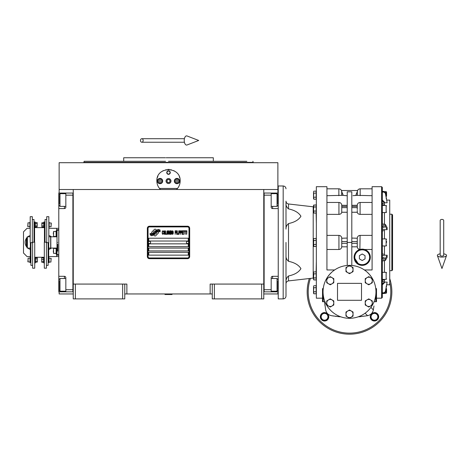 <?xml version="1.0" encoding="UTF-8"?>
<svg xmlns="http://www.w3.org/2000/svg" width="470" height="470" viewBox="0 0 470 470"><rect width="100%" height="100%" fill="white"/><g stroke="black" fill="none" stroke-linecap="round" stroke-linejoin="round"><path stroke-width="0.7" d="M212.264 293.95L124.762 293.95M263.776 284.074L263.776 298.891L212.264 298.891L212.264 284.074L263.776 284.074L263.776 189.516L277.887 189.516L277.887 162.702L59.138 162.702L59.138 189.516L263.776 189.516M210.143 293.95L210.143 284.074L212.264 284.074M122.647 298.891L122.647 284.074L124.762 284.074L124.762 298.891L73.25 298.891L73.25 189.516M124.762 284.074L126.877 284.074L126.877 293.95M214.379 298.891L214.379 284.074M73.25 284.074L122.647 284.074M261.655 298.891L261.655 284.074M59.138 291.835L59.138 293.95L73.25 293.95M263.776 293.95L277.887 293.95L277.887 291.835M277.887 193.047L277.887 189.516M59.138 193.047L59.138 189.516M75.365 298.891L75.365 284.074M158.525 232.562A0.881 0.881 0 0 0 158.267 231.939L158.184 231.857A4.095 4.095 0 0 0 156.622 232.245A1.551 1.551 0 0 1 154.765 234.072A6.145 6.145 0 0 1 153.825 235.065L154.483 235.723A0.881 0.881 0 0 0 155.729 235.723L158.267 233.185A0.881 0.881 0 0 0 158.525 232.562M188.975 228.326A1.41 1.41 0 0 0 187.565 226.916L149.46 226.916A1.41 1.41 0 0 0 148.05 228.326L148.05 256.555A1.41 1.41 0 0 0 149.46 257.965L187.565 257.965A1.41 1.41 0 0 0 188.975 256.555L188.975 228.326M148.755 252.32L148.755 255.139L188.27 255.139L188.27 252.32L148.755 252.32M148.755 248.084L148.755 250.91L188.27 250.91L188.27 248.084L148.755 248.084M148.755 243.854L148.755 246.674L188.27 246.674L188.27 243.854L148.755 243.854M148.755 238.208L148.755 241.028L188.27 241.028L188.27 238.208L148.755 238.208M159.124 231.14L158.831 230.647A6.48 6.48 0 0 0 157.315 230.911A3.378 3.378 0 0 0 155.652 232.039A126.377 126.377 0 0 1 154.783 233.114A5.323 5.323 0 0 1 153.555 234.207A3.496 3.496 0 0 1 151.552 234.759A25.104 25.104 0 0 1 149.954 234.665L151.381 235.711A4.066 4.066 0 0 0 154.642 233.802A5.37 5.37 0 0 1 155.823 232.427A3.637 3.637 0 0 1 158.226 231.593A41.806 41.806 0 0 1 160.264 231.687L159.97 231.199L159.124 231.14M159.124 229.883L158.842 229.407A3.83 3.83 0 0 0 156.645 230.171A4.653 4.653 0 0 0 155.552 231.34A10.199 10.199 0 0 1 154.888 232.233A3.308 3.308 0 0 1 153.396 233.249A5.57 5.57 0 0 1 151.599 233.537A14.171 14.171 0 0 1 149.948 233.437L151.363 234.424A4.183 4.183 0 0 0 154.988 232.55A5.37 5.37 0 0 1 156.21 231.222A4.054 4.054 0 0 1 158.302 230.394A8.807 8.807 0 0 1 160.258 230.417L159.97 229.942L159.124 229.883M156.381 230.059L155.723 229.401A0.881 0.881 0 0 0 154.477 229.401L151.945 231.939A0.881 0.881 0 0 0 151.945 233.185L152.027 233.267A4.089 4.089 0 0 0 153.584 232.885A1.551 1.551 0 0 1 155.447 231.046A6.151 6.151 0 0 1 156.381 230.059M163.442 233.802L163.478 233.425L163.008 233.872L162.397 233.425L162.467 231.469L163.008 231.246L163.478 231.698L163.307 231.023L162.702 230.793L162.197 231.622L162.262 233.802L162.702 234.324L163.442 233.802M164.559 230.793L163.989 231.023L163.748 231.998L163.854 233.802L164.288 234.324L164.864 234.101L165.099 233.126L165.07 231.622L164.559 230.793M165.575 230.793L165.375 234.324L166.591 234.324L166.591 233.872L165.575 233.872L165.575 230.793M167.672 230.793L167.097 231.023L166.862 231.998L166.962 233.802L167.402 234.324L167.978 234.101L168.213 233.126L168.113 231.322L167.672 230.793M169.429 234.324L169.905 231.546L170.105 234.324L170.105 230.793L169.799 230.793L169.294 233.948L168.789 230.793L168.483 230.793L168.483 234.324L168.689 231.546L169.429 234.324M171.491 232.597L171.356 230.87L170.375 230.793L170.375 234.324L171.356 234.248L171.491 232.597M172.707 230.793L172.138 231.023L171.897 231.998L172.002 233.802L172.437 234.324L173.013 234.101L173.254 233.126L173.219 231.622L172.707 230.793M175.145 234.324L175.345 232.674L176.226 232.674L176.226 232.221L175.345 232.221L175.345 231.246L176.362 231.246L176.362 230.793L175.145 230.793L175.145 234.324M176.632 234.324L176.838 230.793L176.632 234.324M177.308 230.793L177.108 234.324L178.324 234.324L178.324 233.872L177.308 233.872L177.308 230.793M178.594 234.324L178.794 230.793L178.594 234.324M180.316 231.922L180.045 230.87L179.064 230.793L179.064 234.324L179.27 232.75L180.045 232.674L180.316 231.922M181.837 231.922L181.567 230.87L180.586 230.793L180.586 234.324L180.791 232.75L181.567 232.674L181.837 231.922M183.329 234.324L183.329 233.872L182.313 233.872L182.313 232.674L183.194 232.674L183.194 232.221L182.313 232.221L182.313 231.246L183.329 231.246L183.329 230.793L182.107 230.793L182.107 234.324L183.329 234.324M184.88 231.17L184.88 230.793L183.6 230.793L183.6 231.17L184.14 231.17L184.14 234.324L184.34 231.17L184.88 231.17M186.437 231.17L186.437 230.793L185.151 230.793L185.151 231.17L185.691 231.17L185.691 234.324L185.897 231.17L186.437 231.17M186.708 234.324L186.913 230.793L186.708 234.324M164.153 231.322L164.864 231.698L164.559 233.872L163.989 233.425L164.153 231.322M167.267 231.322L167.978 231.698L167.672 233.872L167.097 233.425L167.267 231.322M170.581 232.297L170.581 231.246L171.221 231.246L171.321 232.221L170.581 232.297M171.391 232.973L171.321 233.802L170.581 233.872L170.581 232.75L171.391 232.973M172.302 231.322L173.013 231.698L172.707 233.872L172.138 233.425L172.302 231.322M180.016 232.221L179.27 232.297L179.27 231.17L180.016 231.246L180.016 232.221M181.537 232.221L180.791 232.297L180.791 231.17L181.537 231.246L181.537 232.221M149.46 258.67A2.115 2.115 0 0 1 147.339 256.555L147.339 228.326A2.115 2.115 0 0 1 149.46 226.211L187.565 226.211A2.115 2.115 0 0 1 189.68 228.326L189.68 256.555A2.115 2.115 0 0 1 187.565 258.67L149.46 258.67M148.332 242.408A1.128 1.128 0 0 0 149.425 243.566A1.128 1.128 0 0 0 150.588 242.473A1.128 1.128 0 0 0 149.489 241.31A1.128 1.128 0 0 0 148.332 242.408M186.437 242.408A1.128 1.128 0 0 0 187.53 243.566A1.128 1.128 0 0 0 188.693 242.473A1.128 1.128 0 0 0 187.595 241.31A1.128 1.128 0 0 0 186.437 242.408M159.929 188.917A11.644 11.644 0 0 0 160.523 189.516C158.137 187.189 156.921 184.363 156.868 181.05C156.152 166.028 180.874 166.028 180.157 181.05C180.104 184.363 178.888 187.189 176.503 189.516A11.644 11.644 0 0 0 177.184 188.811M171.145 169.705A11.644 11.644 0 0 0 170.845 169.641A11.644 11.644 0 0 1 171.145 169.705M169.335 169.435A11.644 11.644 0 0 0 168.518 169.406A11.644 11.644 0 0 1 169.335 169.435M168.471 169.406A11.644 11.644 0 0 0 167.708 169.435A11.644 11.644 0 0 1 168.471 169.406M166.174 169.641A11.644 11.644 0 0 0 165.881 169.705A11.644 11.644 0 0 1 166.174 169.641M159.013 187.783A11.644 11.644 0 0 1 158.754 187.401M157.009 182.859A11.644 11.644 0 0 1 156.915 182.09M156.939 179.746A11.644 11.644 0 0 1 157.039 179.058M157.415 177.519A11.644 11.644 0 0 1 157.897 176.262M162.732 170.939A11.644 11.644 0 0 1 163.313 170.628M173.7 170.628A11.644 11.644 0 0 1 174.3 170.945M179.329 176.732A11.644 11.644 0 0 1 179.605 177.507M180.11 182.072A11.644 11.644 0 0 1 179.957 183.194M178.265 187.407A11.644 11.644 0 0 1 177.977 187.83M177.496 188.458L159.53 188.458M166.11 181.05A2.397 2.397 0 0 0 168.513 183.447A2.397 2.397 0 0 0 170.91 181.05A2.397 2.397 0 0 0 168.513 178.647A2.397 2.397 0 0 0 166.11 181.05M166.75 172.578A1.763 1.763 0 0 1 168.513 170.816A1.763 1.763 0 0 1 170.275 172.578A1.763 1.763 0 0 1 168.513 174.346A1.763 1.763 0 0 1 166.75 172.578M157.397 181.05A2.644 2.644 0 0 0 160.041 183.694A2.644 2.644 0 0 0 162.691 181.05A2.644 2.644 0 0 0 160.041 178.4A2.644 2.644 0 0 0 157.397 181.05M174.335 181.05A2.644 2.644 0 0 0 176.979 183.694A2.644 2.644 0 0 0 179.628 181.05A2.644 2.644 0 0 0 176.979 178.4A2.644 2.644 0 0 0 174.335 181.05M160.041 183.235A2.186 2.186 0 0 0 162.232 181.05A2.186 2.186 0 0 0 160.041 178.858A2.186 2.186 0 0 0 157.855 181.05A2.186 2.186 0 0 0 160.041 183.235M160.041 183.517A2.468 2.468 0 0 0 162.514 181.05A2.468 2.468 0 0 0 160.041 178.576A2.468 2.468 0 0 0 157.573 181.05A2.468 2.468 0 0 0 160.041 183.517M159.43 179.987L158.819 181.05L159.43 182.107L160.652 182.107L161.263 181.05L160.652 179.987L159.43 179.987M176.979 183.235A2.186 2.186 0 0 0 179.164 181.05A2.186 2.186 0 0 0 176.979 178.858A2.186 2.186 0 0 0 174.793 181.05A2.186 2.186 0 0 0 176.979 183.235M176.979 183.517A2.468 2.468 0 0 0 179.446 181.05A2.468 2.468 0 0 0 176.979 178.576A2.468 2.468 0 0 0 174.511 181.05A2.468 2.468 0 0 0 176.979 183.517M176.368 179.987L175.757 181.05L176.368 182.107L177.589 182.107L178.201 181.05L177.589 179.987L176.368 179.987M167.003 172.578A1.51 1.51 0 0 0 168.513 174.088A1.51 1.51 0 0 0 170.017 172.578A1.51 1.51 0 0 0 168.513 171.074A1.51 1.51 0 0 0 167.003 172.578M168.513 183.517A2.468 2.468 0 0 0 170.98 181.05A2.468 2.468 0 0 0 168.513 178.576A2.468 2.468 0 0 0 166.039 181.05A2.468 2.468 0 0 0 168.513 183.517M166.879 181.05L167.696 182.46L169.323 182.46L170.14 181.05L169.323 179.634L167.696 179.634L166.879 181.05M239.782 161.292L213.321 161.292L213.321 157.761L170.111 157.761M168.513 161.292L246.838 161.292M252.907 161.292L253.189 162.35L83.83 162.35L168.513 162.35M173.318 157.761L166.127 157.761M165.375 157.761L123.704 157.761L123.704 161.292L84.118 161.292L83.83 162.702M165.511 161.292L123.704 161.292M171.509 161.292L175.862 161.292M190.879 161.292L213.321 161.292M168.513 157.761L200.008 157.761M263.776 291.835L278.24 291.835M271.184 291.835L271.184 289.72L264.128 289.72L264.128 195.162L271.184 195.162L271.184 207.158A1.41 1.41 0 0 0 272.594 208.568L278.24 208.568M271.184 289.72L271.184 277.723A1.41 1.41 0 0 1 272.594 276.313L272.594 278.499M278.24 276.313L272.594 276.313M263.776 193.041L271.184 193.047L271.184 195.162M271.184 193.047L272.594 193.047L272.594 193.675M278.24 193.047L272.594 193.047M264.128 193.041L264.128 291.835M271.184 278.499L277.041 278.499L277.041 291.2L271.184 291.2M277.887 289.461L277.887 280.896M277.041 291.2L277.887 290.243M277.041 195.961L277.041 193.675L277.887 194.521L277.887 204.062M271.184 193.675L277.041 193.675L277.041 206.377L271.184 206.377M277.887 201.742L277.887 197.018M277.887 198.798L277.887 197.8M73.25 193.047L58.785 193.047L58.785 208.568L64.425 208.568L64.425 206.377M65.841 193.047L65.841 195.162L72.897 195.162L72.897 289.72L65.841 289.72L65.841 277.723A1.41 1.41 0 0 0 64.425 276.313L58.785 276.313L58.785 282.664L59.138 282.664M65.841 195.162L65.841 207.158A1.41 1.41 0 0 1 64.425 208.568M58.785 208.568L58.785 276.313M73.25 291.841L65.841 291.835L65.841 289.72M65.841 291.835L64.425 291.835L64.425 291.2M58.785 282.664L58.785 291.835L64.425 291.835M72.897 291.841L72.897 193.047M65.841 206.377L59.984 206.377L59.984 193.675L65.841 193.675M59.138 195.42L59.138 203.98M59.984 193.675L59.138 194.639M59.984 288.921L59.984 291.2L59.138 290.354L59.138 280.819M65.841 291.2L59.984 291.2L59.984 278.499L65.841 278.499M59.138 283.14L59.138 287.863M59.138 286.077L59.138 287.082M50.807 242.438L50.807 236.792L57.017 236.792L57.017 248.084L50.807 248.084L50.807 242.438M57.722 244.206L57.722 251.139M57.722 242.438C57.722 258.371 57.722 258.371 57.722 242.438C57.722 226.511 57.722 226.511 57.722 242.438M57.017 242.438C57.017 226.84 57.017 226.84 57.017 242.438C57.017 258.042 57.017 258.042 57.017 242.438M58.785 230.089L57.017 230.347L57.017 236.792M57.017 238.431L57.017 240.675M57.017 248.084L57.017 254.534L58.785 254.787M164.982 294.302L172.038 294.514L164.982 294.514L165.334 293.95M441.953 219.402A1.763 1.099 0 0 1 443.715 220.501L443.715 255.398A1.763 0.646 0 0 1 441.953 256.044A1.763 0.646 0 0 1 440.184 255.398L440.184 220.501A1.763 1.099 0 0 1 441.953 219.402M440.184 253.841A4.588 1.686 0 0 0 437.4 255.615A4.588 1.686 0 0 0 441.953 257.084A4.588 1.686 0 0 0 446.5 255.615A4.588 1.686 0 0 0 443.715 253.841M140.477 140.471A1.763 1.334 -90 0 0 141.817 142.24A1.763 1.334 -90 0 0 143.15 140.471A1.763 1.334 -90 0 0 141.817 138.709A1.763 1.334 -90 0 0 140.477 140.471M184.24 140.471A4.588 2.35 -90 0 1 187.048 135.971L198.71 140.471L187.048 144.971A4.588 2.35 -90 0 1 184.24 140.471M30.344 248.084L27.383 248.084L27.031 247.731L27.031 237.144L27.383 236.792L30.203 236.792M27.383 248.084L27.383 236.792M48.851 236.792A5.998 5.998 0 0 0 48.833 236.786L50.666 236.792L50.666 248.084L48.692 248.084M382.322 253.841L383.737 254.299M386.134 196.695L386.134 191.631L386.557 192.054L386.557 196.172M313.525 206.818L313.525 212.393L313.525 205.625L313.525 206.818L313.202 206.8L313.202 278.081L288.504 280.907L288.504 275.961C294.59 274.697 298.726 272.259 300.929 268.634C298.726 265.015 294.59 262.571 288.504 261.308L288.504 223.567C286.7 225.13 285.866 226.975 286.001 229.107L286.001 203.381C285.866 205.513 286.7 207.358 288.504 208.915L288.504 203.974C286.964 203.669 286.13 202.734 286.001 201.166L286.001 229.107M382.322 260.897L385.353 260.515L387.139 257.219L387.139 255.216L384.442 255.216L382.322 255.909M328.788 317.068A4.236 4.236 0 0 0 328.794 316.786C328.365 313.754 326.638 312.38 323.613 312.656A4.236 4.236 0 0 0 324.083 320.992A4.236 4.236 0 0 0 328.753 317.397M328.689 317.732L328.794 316.786M322.438 313.12L323.319 312.738M326.932 235.388L338.929 235.388C340.574 235.541 341.514 236.434 341.749 238.067L341.749 246.815L347.218 246.815L347.218 265.474L347.218 191.819L351.807 191.819L351.807 265.474L351.807 246.815L357.271 246.815L357.271 245.986L357.271 246.815C357.482 248.36 358.352 249.253 359.879 249.488L357.929 250.363M347.218 238.067L341.749 238.237M347.218 205.355L341.749 205.273L341.749 210.437M357.271 209.508L357.271 205.273L351.807 205.355M372.093 235.388L360.096 235.388C358.451 235.535 357.511 236.428 357.276 238.067L357.271 245.986M357.271 238.237L351.807 238.067M361.506 300.301L337.513 300.301L337.513 283.369L361.506 283.369L361.506 300.301M375.971 291.835A26.461 26.461 0 0 0 349.51 265.374A26.461 26.461 0 0 0 323.049 291.835A26.461 26.461 0 0 0 349.51 318.296A26.461 26.461 0 0 0 375.971 291.835M326.162 279.38L326.691 278.44M327.408 277.282L329.447 274.586M329.676 274.316L331.879 272.101M367.158 272.118L369.332 274.304M369.555 274.562L371.617 277.288M372.34 278.457L372.734 279.145M334.622 269.962L326.932 269.962L326.932 186.696L326.932 242.438M323.225 288.786L323.225 288.257L322.52 288.739L322.52 301.716L324.964 301.716M322.52 298.186L316.345 298.186L316.345 186.696L326.932 186.696M364.403 269.962L372.093 269.962L372.093 186.696L372.093 242.438M375.73 288.257L375.794 288.786M374.061 301.716L376.499 301.716L376.499 288.739L375.794 288.257M330.263 307.022L326.732 304.989L326.732 300.912L330.263 298.873L333.788 300.912L333.788 304.989L330.263 307.022M330.263 284.796L326.732 282.758L326.732 278.687L330.263 276.648L333.788 278.687L333.788 282.758L330.263 284.796M349.51 273.681L345.985 271.642L345.985 267.571L349.51 265.532L353.041 267.571L353.041 271.642L349.51 273.681M368.762 284.796L365.231 282.758L365.231 278.687L368.762 276.648L372.287 278.687L372.287 282.758L368.762 284.796M349.51 318.137L345.985 316.099L345.985 312.027L349.51 309.988L353.041 312.027L353.041 316.099L349.51 318.137M368.762 307.022L365.231 304.989L365.231 300.912L368.762 298.873L372.287 300.912L372.287 304.989L368.762 307.022M341.749 192.336L341.749 195.361L343.1 195.361C342.654 193.493 342.219 192.483 341.802 192.336L341.749 190.503L357.271 190.503L357.271 195.361L352.97 195.673M342.994 194.709L343.1 195.361L347.218 195.743M357.271 192.336L357.224 192.336C356.801 192.483 356.372 193.487 355.925 195.361M368.921 252.69L364.573 249.494L372.093 249.494M370.325 257.26A8.113 8.113 0 0 0 362.211 249.141A8.113 8.113 0 0 0 354.098 257.26A8.113 8.113 0 0 0 362.211 265.374A8.113 8.113 0 0 0 370.325 257.26L370.09 255.31M354.098 257.26L358.845 264.639M351.807 212.246L357.276 212.246C357.511 213.527 358.451 214.232 360.096 214.373L372.093 214.373M357.271 210.437L357.276 212.246M360.167 195.69L360.167 188.811C358.451 188.975 357.511 189.915 357.341 191.631L357.341 195.35L372.093 195.69M355.907 195.367L355.138 195.467M355.091 195.467L354.527 195.532M354.098 195.579L353.599 195.626M346.026 195.673L345.497 195.632M344.904 195.573L344.504 195.532M326.932 188.811L338.858 188.811C340.568 188.975 341.508 189.915 341.678 191.631L341.678 195.35L326.932 195.69M347.218 212.246L341.749 212.246L341.749 210.378M341.749 212.246C341.514 213.527 340.574 214.232 338.929 214.373L326.932 214.373M341.749 246.644L341.749 246.815C341.514 248.448 340.574 249.341 338.929 249.494L326.932 249.494M324.57 301.716L325.651 309.865M325.034 305.817L324.823 304.143M325.786 310.482L325.669 309.936C326.356 313.073 328.272 314.988 331.415 315.681L340.18 316.827M358.816 316.827L367.611 315.681C370.73 314.971 372.645 313.055 373.356 309.936L373.967 305.964M381.616 298.186L381.616 186.696L382.322 187.401L382.322 297.481L381.616 298.186L376.499 298.186M328.495 306.005A3.531 3.531 0 0 0 333.788 302.95A3.531 3.531 0 0 0 328.495 299.895A3.531 3.531 0 0 0 328.495 306.005M328.495 283.774A3.531 3.531 0 0 0 333.788 280.719A3.531 3.531 0 0 0 328.495 277.664A3.531 3.531 0 0 0 328.495 283.774M347.747 272.665A3.531 3.531 0 0 0 353.041 269.61A3.531 3.531 0 0 0 347.747 266.549A3.531 3.531 0 0 0 347.747 272.665M367 283.774A3.531 3.531 0 0 0 372.287 280.719A3.531 3.531 0 0 0 367 277.664A3.531 3.531 0 0 0 367 283.774M347.747 317.121A3.531 3.531 0 0 0 353.041 314.066A3.531 3.531 0 0 0 347.747 311.005A3.531 3.531 0 0 0 347.747 317.121M367 306.005A3.531 3.531 0 0 0 372.287 302.95A3.531 3.531 0 0 0 367 299.895A3.531 3.531 0 0 0 367 306.005M342.231 192.835L342.542 193.417M357.271 190.503L341.749 190.503M359.879 249.488L360.096 235.388M364.573 249.494L360.096 249.423M375.407 312.656C371.87 312.503 370.184 314.195 370.331 317.732A4.236 4.236 0 0 0 378.679 317.103A4.236 4.236 0 0 0 375.078 312.597M328.612 318.026L328.383 318.601M370.912 307.398L373.356 309.936C372.645 313.055 370.73 314.971 367.611 315.681L359.544 316.762M339.17 316.733L334.94 316.228M333.7 316.052L332.437 315.852M328.853 314.694L329.464 315.041M330.516 315.464L331.415 315.681M316.11 271.795L316.345 261.367M316.345 223.514L316.11 213.08M382.322 200.761L382.322 192.089L383.961 192.089L385.353 193.188L387.139 202.764L384.442 202.764L382.322 200.761M309.319 278.528A42.341 42.341 0 0 0 349.51 334.176A42.341 42.341 0 0 0 389.736 278.616M374.749 312.562A4.236 4.236 0 0 0 374.42 312.55M370.225 316.745A4.236 4.236 0 0 0 370.237 317.068M370.272 317.397A4.236 4.236 0 0 0 370.331 317.732M324.6 312.55A4.236 4.236 0 0 0 324.277 312.562M323.947 312.597A4.236 4.236 0 0 0 323.613 312.656M316.134 209.009L316.134 213.08L313.843 213.08L313.543 209.009L313.843 206.97L316.134 206.97L316.134 209.009M313.702 205.114L316.134 204.932L316.134 206.97M316.134 242.438L316.134 246.515L313.843 246.515L313.543 242.438L313.843 240.405L316.134 240.405L316.134 242.438M313.702 238.549L316.134 238.366L316.134 240.405M316.134 275.872L316.134 279.944L313.843 279.944L313.543 275.872L313.843 273.834L316.134 273.834L316.134 275.872M313.702 271.977L316.134 271.795L316.134 273.834M316.134 289.72L316.134 293.791L313.843 293.791L313.543 289.72L313.843 287.681L316.134 287.681L316.134 289.72M313.702 285.825L316.134 285.642L316.134 287.681M316.134 195.162L316.134 199.233L313.843 199.233L313.543 195.162L313.843 193.123L316.134 193.123L316.134 195.162M313.737 191.208L316.134 191.084L316.134 193.123M288.504 223.567C294.59 222.304 298.726 219.866 300.929 216.241C298.726 212.622 294.59 210.178 288.504 208.915M382.322 257.913L384.442 257.219M384.442 279.397L384.442 282.118L387.139 282.118L384.442 282.118L382.322 284.115M387.139 255.216L385.353 258.518L382.322 258.894M382.322 228.972L384.442 229.66L387.139 229.66L387.139 227.656L385.353 224.36L382.322 223.984M382.322 225.982L385.353 226.364L387.139 229.66M384.442 227.656L382.322 226.969M383.961 192.089L383.961 191.396L382.322 191.396L383.961 191.396L385.353 192.5L387.139 202.764M384.442 202.076L382.322 200.073M382.322 292.792L383.961 292.792L385.353 291.688L387.139 282.118L385.353 292.381L383.961 293.48L386.134 293.245L386.557 292.822L386.557 289.72L386.557 292.822M382.322 284.808L384.442 282.805M382.322 293.48L383.961 293.48L383.961 292.792M354.451 257.26A7.761 7.761 0 0 0 362.211 265.021A7.761 7.761 0 0 0 369.972 257.26A7.761 7.761 0 0 0 362.211 249.494A7.761 7.761 0 0 0 354.451 257.26M328.089 316.786L328.089 318.819L324.564 320.857L321.034 318.819L321.034 314.747L324.564 312.709L328.089 314.747L328.089 316.786A3.531 3.531 0 0 0 322.796 313.731M316.134 211.048L313.843 211.048M313.737 207.205L313.843 204.932M316.134 244.476L313.843 244.476M313.543 245.493L313.613 244.858M313.737 240.64L313.525 245.828L313.525 239.054M316.134 277.905L313.843 277.905M313.737 274.069L313.525 279.256L313.525 272.483M316.134 291.752L313.843 291.752M313.737 287.916L313.525 293.104L313.525 286.33M313.543 278.927L313.561 278.575M316.134 197.2L313.843 197.2M313.737 193.358L313.525 198.546L313.525 191.778M286.001 270.99L286.001 255.774C285.866 257.901 286.7 259.751 288.504 261.308M288.504 275.961C286.7 277.523 285.866 279.368 286.001 281.501L286.001 274.874M286.001 281.501L286.001 283.71C286.13 282.147 286.964 281.213 288.504 280.907M286.148 280.002L286.442 278.839M386.769 200.103L389.736 200.103L389.736 284.779L386.769 284.779M386.557 242.438L386.557 241.421M386.557 192.054L386.557 195.162M386.557 288.709L386.557 289.72M354.803 257.26A7.408 7.408 0 0 0 362.211 264.669A7.408 7.408 0 0 0 369.62 257.26A7.408 7.408 0 0 0 362.211 249.846A7.408 7.408 0 0 0 354.803 257.26M313.525 278.064L313.525 279.256L313.525 278.064L313.202 278.081M286.001 242.438L286.001 296.071C285.836 297.786 284.896 298.726 283.181 298.891L278.24 298.891L278.24 185.985L283.181 185.985L283.181 298.891M362.211 260.515L359.391 258.888L359.391 255.627L362.211 254L365.037 255.627L365.037 258.888L362.211 260.515M389.736 214.214L391.851 214.214L391.851 270.667L389.736 270.667M370.93 316.786L370.93 314.747L374.461 312.709L377.986 314.747L377.986 318.819L374.461 320.857L370.93 318.819L370.93 316.786M383.737 205.431L383.367 205.478M382.474 205.478L383.737 204.744M383.737 230.582L382.322 231.04M391.851 214.214L392.556 214.919L392.556 269.962L391.851 270.667M383.367 279.397L383.737 279.444M383.737 280.132L382.474 279.397M377.845 316.786A3.384 3.384 0 0 0 374.461 313.396A3.384 3.384 0 0 0 371.071 316.786A3.384 3.384 0 0 0 374.461 320.17A3.384 3.384 0 0 0 377.845 316.786M327.948 316.786A3.384 3.384 0 0 0 324.564 313.396A3.384 3.384 0 0 0 321.174 316.786A3.384 3.384 0 0 0 324.564 320.17A3.384 3.384 0 0 0 327.948 316.786M35.385 261.214L37.277 261.214L37.33 262.037L35.385 262.336L35.42 258.077M49.186 222.845L51.3 223.056L51.089 225.806M51.089 223.767L51.089 226.728L49.186 226.728M29.851 226.728L27.736 226.517L27.947 223.767M27.947 225.806L27.947 222.845L29.851 222.845M43.792 223.667L41.901 223.667L41.848 222.845L43.792 222.545L43.757 226.804M35.244 225.905L37.136 225.905L37.189 226.728L35.244 227.028L35.279 222.768M49.045 258.153L51.16 258.365L50.948 261.114M50.948 259.076L50.948 262.037L49.045 262.037M29.992 262.037L27.877 261.825L28.088 259.076M28.088 261.114L28.088 258.153L29.992 258.153M30.344 242.69L30.344 262.566L29.992 262.566L29.992 257.625L30.344 257.625M48.692 242.69L48.692 262.566L49.045 262.566L49.045 257.625L48.692 257.625M37.136 225.905L37.136 222.545L35.244 222.545L35.144 221.963L34.58 221.963L34.58 242.191M43.792 222.545L43.892 221.963L44.456 221.963L44.456 242.191M35.144 221.963L35.144 227.609L34.58 227.609M32.318 242.69L30.203 242.69L30.203 216.682L32.318 216.682L32.318 242.69M43.892 221.963L43.892 227.609L44.456 227.609M46.718 242.69L48.833 242.69L48.833 216.682L46.718 216.682L46.718 242.69M35.244 223.667L37.136 223.667M37.189 223.103L37.189 226.464M32.6 242.191L34.721 242.191L34.721 268.194L32.6 268.194L32.6 242.191M30.203 222.316L29.851 222.316L29.851 227.257L30.203 227.257M30.908 242.69L30.908 265.374L32.6 265.374M46.436 242.191L44.315 242.191L44.315 268.194L46.436 268.194L46.436 242.191M41.848 223.103L41.848 226.464L41.901 223.667M43.792 225.905L41.901 225.905M43.892 227.609L43.792 227.028L41.901 227.028L41.848 226.464M48.833 227.257L49.186 227.257L49.186 222.316L48.833 222.316M48.128 242.69L48.128 265.374L46.436 265.374M32.318 219.508L34.016 219.508L34.016 242.191M46.718 219.508L45.02 219.508L45.02 242.191M34.721 262.918L35.285 262.918L35.285 257.272L34.721 257.272L44.315 257.26L43.751 257.272L43.751 262.918L44.315 262.918M41.707 258.2L41.707 258.788L41.76 257.959L43.651 257.959L43.651 262.231M37.33 261.772L37.277 257.854L37.277 261.214M35.385 258.976L37.277 258.976M35.285 257.272L35.385 257.854L37.277 257.854L37.33 258.412M41.707 258.788L41.76 262.231L41.707 258.788M43.651 259.616L41.76 259.616M43.651 261.749L41.76 261.749M43.634 262.231L41.76 262.231M27.031 245.193A5.998 5.998 0 0 1 26.355 242.438L26.355 238.977L27.031 238.59M27.031 246.292L26.355 245.904L26.355 242.438A5.998 5.998 0 0 1 27.031 239.682M27.031 247.332A7.232 7.232 0 0 1 27.031 237.55M27.836 236.792A7.232 7.232 0 0 1 30.203 235.535M30.344 249.388A7.232 7.232 0 0 1 27.836 248.084M49.039 248.084L48.692 248.283M48.833 235.493A7.232 7.232 0 0 1 51.342 236.792M51.342 248.084A7.232 7.232 0 0 1 48.692 249.429M58.785 256.555L56.664 256.555L56.664 248.084M30.203 228.326L27.031 228.326L23.5 231.857L23.5 253.025L27.031 256.555L30.344 256.555M48.692 256.555L56.664 256.555M58.785 255.139L56.664 255.139M56.664 236.792L56.664 228.326L58.785 228.326M48.833 228.326L56.664 228.326M56.664 229.736L58.785 229.736M53.28 233.972C53.28 236.569 53.28 236.569 53.28 233.972L53.562 231.504L53.562 236.439L56.1 236.439M56.1 253.377L53.562 253.377L53.28 250.91C53.28 248.313 53.28 248.313 53.28 250.91M53.562 253.377L53.562 248.436L56.1 248.436M56.664 230.793L56.1 230.793L56.1 236.792M56.1 248.084L56.1 254.082L56.664 254.082M278.24 282.664L277.887 282.664M272.594 291.2L272.594 291.835M278.24 202.218L277.887 202.218M272.594 206.377L272.594 208.568M58.785 202.218L59.138 202.218M64.425 193.675L64.425 193.047M64.425 278.499L64.425 276.313M384.442 255.216L384.442 245.969M338.929 235.388L338.929 249.494M326.932 202.453L338.929 202.453L338.929 214.373M360.096 214.373L360.096 202.453C358.381 202.617 357.441 203.557 357.271 205.273M347.218 242.438L351.807 242.438M357.271 243.319L351.807 243.319M351.807 241.557L357.271 241.557M357.271 207.634L351.807 207.634M351.807 206.389L357.271 206.389M341.749 206.389L347.218 206.389M347.218 207.634L341.749 207.634M341.749 241.557L347.218 241.557M347.218 243.319L341.749 243.319M367.611 315.681L365.072 313.237M323.225 301.716L323.225 294.884M375.794 294.884L375.794 301.716M338.858 188.811L338.858 195.69M389.736 282.476A41.295 41.295 0 0 1 349.51 333.13A41.295 41.295 0 0 1 310.464 278.393M382.322 272.341L386.134 272.341L386.134 279.397L382.322 279.397M384.442 272.341L384.442 260.868M383.961 258.894L383.961 260.897M384.442 238.913L384.442 229.66M382.322 238.913L386.134 238.913L386.134 245.969L382.322 245.969M383.961 223.984L383.961 225.982M384.442 224.008L384.442 212.534M384.442 205.478L384.442 202.764M382.322 205.478L386.134 205.478L386.134 212.534L382.322 212.534M386.134 288.18L386.134 293.245M385.353 260.515L385.353 258.518M385.353 226.364L385.353 224.36M385.353 193.188L385.353 192.5M385.353 292.381L385.353 291.688M253.189 162.702L253.189 162.35M277.887 279.35L277.041 278.499M277.887 205.531L277.041 206.377M59.138 205.531L59.984 206.377M59.138 279.35L59.984 278.499M171.685 293.95L172.038 294.302M446.5 255.615L441.953 268.523L437.4 255.615M141.817 142.24L184.422 142.24M141.817 138.709L184.422 138.709M338.929 202.453C340.638 202.617 341.584 203.557 341.749 205.273M360.096 202.453L372.093 202.453M381.616 186.696L372.093 186.696M360.167 188.811L372.093 188.811M316.134 279.815L316.345 280.884M316.134 205.067L316.345 203.992M313.202 206.8L288.504 203.974M386.134 191.631L384.765 191.631M386.134 272.341L386.557 272.764M386.134 245.969L386.557 245.546M386.134 238.913L386.557 239.336M386.134 212.534L386.557 212.111M386.134 205.478L386.557 205.901M386.134 198.687L386.557 198.264M386.134 286.189L386.557 286.612M386.134 279.397L386.557 278.974M313.525 212.393L313.843 213.08M313.525 245.828L313.843 246.515M313.525 279.256L313.843 279.944L313.525 279.256M313.525 293.104L313.843 293.791M313.525 198.546L313.843 199.233M283.181 185.985C284.896 186.155 285.836 187.095 286.001 188.811M383.737 202.922L382.322 204.333M383.737 281.953L382.322 280.543M30.908 262.548L30.344 262.548M48.692 262.548L48.128 262.548M44.456 227.621L34.58 227.621M34.58 222.328L34.016 222.328M45.02 222.328L44.456 222.328M35.244 227.028L35.144 227.609M35.385 262.336L35.285 262.918M43.604 262.078L43.751 262.918M43.634 257.959L43.751 257.272M56.1 231.504L53.562 231.504"/></g></svg>
